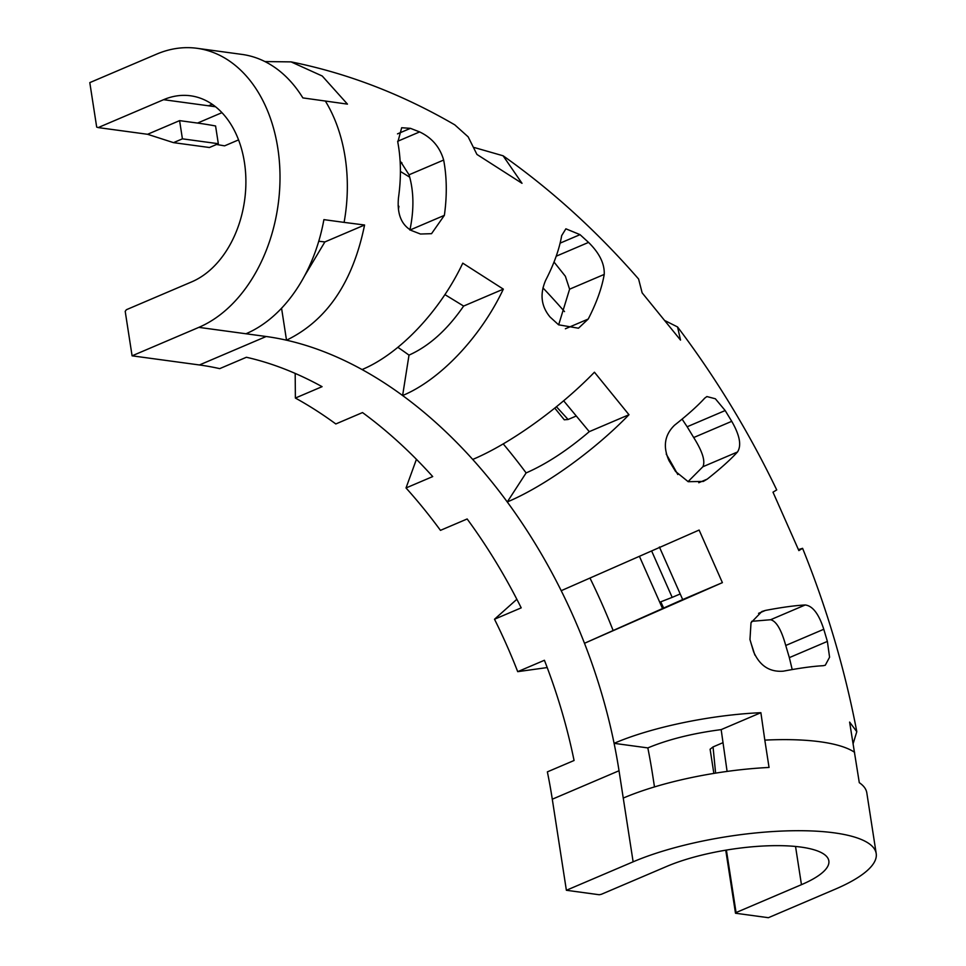 <?xml version="1.0" encoding="UTF-8"?>
<svg xmlns="http://www.w3.org/2000/svg" width="966" height="966" viewBox="0 0 966 966"><rect width="100%" height="100%" fill="white"/><g stroke="black" fill="none" stroke-linecap="round" stroke-linejoin="round"><path stroke-width="1.45" d="M853.195 743.458L856.794 731.697L849.609 722.085L859.293 782.677A143.777 39.534 171.2 0 1 866.804 792.82L876.198 853.533A143.777 39.534 171.2 0 0 785.443 830.929A143.777 39.534 171.2 0 0 633.128 861.817L566.378 890.278L552.286 799.208A415.344 271.398 -113.1 0 0 547.372 771.87L574.07 760.496A415.344 271.398 -113.1 0 0 544.413 660.273L517.716 671.66L547.191 667.566M854.596 752.321A143.777 39.534 171.2 0 0 764.818 740.125L769.045 767.451A143.777 39.534 171.2 0 0 623.251 798.073L619.025 770.747L552.286 799.208M725.744 850.189L735.5 913.232L768.381 917.7L835.119 889.239A143.777 39.534 171.2 0 0 876.198 853.533M264.95 61.57L291.056 61.884L322.233 76.012L347.458 104.123L302.865 97.904A143.777 101.406 97.7 0 0 241.911 54.398L197.028 48.3A143.777 101.406 97.7 0 1 280.007 175.945A143.777 101.406 97.7 0 1 198.839 327.365L132.088 355.826L199.419 364.967A415.344 271.398 -113.1 0 1 219.705 368.638L246.402 357.263A415.344 271.398 -113.1 0 1 322.076 386.666L295.379 398.052A415.344 271.398 -113.1 0 1 335.818 423.953L362.516 412.567A415.344 271.398 -113.1 0 1 432.708 476.576L406.022 487.963A415.344 271.398 -113.1 0 1 440.46 530.358L467.158 518.971A415.344 271.398 -113.1 0 1 521.205 607.856L494.507 619.23A415.344 271.398 -113.1 0 1 517.716 671.66M344.101 222.385L323.9 219.632A143.777 101.406 97.7 0 1 245.968 333.765L266.169 336.506A415.344 271.398 -113.1 0 1 286.516 340.201C326.882 320.615 352.904 282.217 364.58 225.006L344.101 222.385A143.777 101.406 -82.3 0 0 325.3 100.959M462.774 263.163C440.218 310.98 399.526 354.015 362.057 369.555A415.344 271.398 -113.1 0 1 402.617 395.529C440.085 379.988 480.778 336.953 503.334 289.136L462.774 263.163M594.44 372.212C559.229 408.497 510.036 443.768 472.712 459.442A415.344 271.398 -113.1 0 1 507.259 501.958C544.582 486.284 593.776 451.013 628.987 414.728L594.44 372.212M699.118 530.056L561.21 590.697A415.344 271.398 -113.1 0 1 584.49 643.284L722.387 582.643L699.118 530.056M764.818 740.125L760.882 712.691C710.59 714.9 651.253 727.277 614.098 743.337A415.344 271.398 -113.1 0 1 619.025 770.747M798.423 549.582L802.589 548.338L798.858 550.596L772.993 492.177L776.724 489.919C748.638 431.597 715.577 377.283 677.564 326.967L680.523 340.092L642.136 292.843L638.586 279.005C596.94 231.248 551.767 190.169 503.081 155.768L522.014 183.311L476.938 154.439L468.148 136.834L454.793 124.856C402.085 94.221 347.506 73.223 291.056 61.872M665.163 320.736L677.564 326.967M474.354 147.544L503.081 155.78M731.733 421.321L725.176 410.55L715.371 398.777L706.895 396.555L704.745 398.125C697.669 405.877 687.587 414.909 674.522 425.233C664.572 434.917 662.748 446.739 669.027 460.697L675.572 471.468L688.203 481.696L703.296 481.442L707.269 479.1C720.346 468.776 730.417 459.744 737.493 451.991C741.695 445.507 739.763 435.28 731.733 421.321L693.697 437.538L687.152 426.767L725.176 410.55M580.035 234.653L565.883 228.809L561.681 235.619C559.338 249.204 554.013 264.08 545.681 280.249C539.68 294.062 541.141 306.331 550.101 317.053L558.602 324.817L578.465 328.211L588.222 319.046C596.553 302.877 601.878 288.001 604.221 274.416C604.704 263.827 599.488 253.164 588.548 242.406L580.035 234.653L560.111 243.142M827.379 641.412L823.781 629.264C818.842 613.929 812.66 605.827 805.209 604.982C794.946 605.513 781.675 607.336 765.41 610.427L761.86 611.526L751.017 622.708L749.966 639.528L753.565 651.676C759.699 665.767 769.636 672.264 783.378 671.165C799.655 668.074 812.925 666.25 823.189 665.707L825.29 665.236L829.577 657.218L827.379 641.412L789.343 657.629L785.744 645.481L823.781 629.264M444.372 215.358C447.125 195.627 446.884 177.176 443.66 160.042C439.928 147.146 431.923 137.764 419.63 131.919L410.453 128.345L401.675 127.729L397.799 142.219C401.023 159.366 401.264 177.804 398.511 197.535C396.917 213.583 401.168 224.559 411.287 230.463L420.464 234.026L431.536 233.675L444.372 215.358L410.152 229.956M727.096 771.411L721.167 729.62L760.882 712.691M561.21 590.697A415.344 271.398 -113.1 0 0 507.259 501.958L526.12 472.929C546.382 464.054 567.428 450.301 589.272 431.657L563.637 400.769M721.167 729.62C692.719 733.315 668.267 739.413 647.836 747.913L614.098 743.337A415.344 271.398 -113.1 0 0 584.49 643.284L682.684 599.572L659.404 546.998M400.238 163.326L401.989 162.88M304.399 276.191L324.878 241.935L318.756 241.246M472.712 459.442A415.344 271.398 -113.1 0 0 402.617 395.529L409.004 355.126C429.121 346.118 447.33 329.768 463.632 306.065L444.903 294.606M682.093 419.123L687.152 426.767M688.046 481.636L702.874 466.747C705.53 461.205 702.463 451.472 693.697 437.538M558.65 324.854L569.602 289.184L565.364 276.264L554.013 262.028M751.669 621.331L770.59 619.737C776.29 621.066 781.337 629.639 785.744 645.481M792.205 669.559L789.343 657.629M409.898 230.065C414.173 209.634 413.883 191.22 409.041 174.798L400.105 160.839M795.537 846.457L801.454 884.675A95.851 26.36 171.2 0 0 828.84 860.863A95.851 26.36 171.2 0 0 768.344 845.793A95.851 26.36 171.2 0 0 666.794 866.393L601.395 894.274L599.258 894.745L566.378 890.278M132.088 355.826L125.206 311.354L126.389 309.712L191.787 281.831A95.851 67.596 97.7 0 0 245.895 180.884A95.851 67.596 97.7 0 0 190.58 95.791A95.851 67.596 97.7 0 0 163.592 99.691L98.194 127.584L96.685 127.089L89.802 82.617L156.54 54.168A143.777 101.406 97.7 0 1 197.028 48.3M324.878 241.935L364.58 225.006M362.057 369.555A415.344 271.398 -113.1 0 0 286.516 340.201L281.565 308.226M463.632 306.065L503.334 289.136M589.272 431.657L628.987 414.728M682.684 599.572L722.387 582.643M647.836 747.913A463.269 302.708 -113.1 0 1 652.69 775.324L654.489 786.916M215.551 106.755L208.475 105.789A95.851 67.596 97.7 0 1 212.279 104.328M400.407 171.477A654.96 427.962 -113.1 0 1 409.729 177.201M397.847 347.325A463.269 302.708 -113.1 0 1 409.004 355.126M503.214 443.889A463.269 302.708 -113.1 0 1 526.12 472.929M590.081 578.284A463.269 302.708 -113.1 0 1 612.951 630.049M516.858 599.282L494.507 619.23M416.431 459.321L406.022 487.963M295.185 373.407L295.379 398.052M398.137 205.77A654.96 427.962 -113.1 0 1 398.91 206.301L398.439 209.296M197.547 123.068A654.96 427.962 -113.1 0 1 215.575 125.978L218.328 143.717L182.417 138.838L179.591 120.629L197.547 123.068L221.963 112.66M216.517 144.489L224.607 145.842L238.578 139.889M98.194 127.584L147.569 134.286L179.591 120.629M218.328 143.717L209.429 147.508L173.518 142.642L182.417 138.838M173.518 142.642L147.569 134.286M554.762 408.087L564.277 419.799L568.105 419.486L576.014 416.117M556.44 406.734L568.105 419.486M662.519 608.508L639.552 556.621M680.004 594.042L672.179 597.374L651.748 551.224M672.179 597.374L660.732 601.83L663.666 608M801.454 884.675L736.068 912.556L726.396 850.08M713.85 773.404L710.107 749.242L713.041 746.923L722.81 742.757M735.5 913.232L736.068 912.556M715.613 773.126L713.041 746.923M623.251 798.073L633.128 861.817M751.017 643.115A654.96 427.962 -113.1 0 1 754.869 655.093M666.214 454.044A654.96 427.962 -113.1 0 1 677.782 474.511M542.952 287.892A654.96 427.962 -113.1 0 1 564.518 311.595M198.839 327.365L245.968 333.765M266.169 336.506L199.419 364.967M702.874 466.747L737.493 451.991M698.756 482.734L707.269 479.1M556.199 256.207L588.548 242.406M569.602 289.184L604.221 274.416M565.388 328.778L588.222 319.046M758.564 613.35L765.41 610.427M770.59 619.737L805.209 604.982M409.041 174.798L443.66 160.042M397.485 133.876L410.453 128.345M397.642 141.29L419.63 131.919M163.592 99.691L208.475 105.789M856.806 731.697C844.936 669.45 826.86 608.339 802.589 548.338"/></g></svg>
